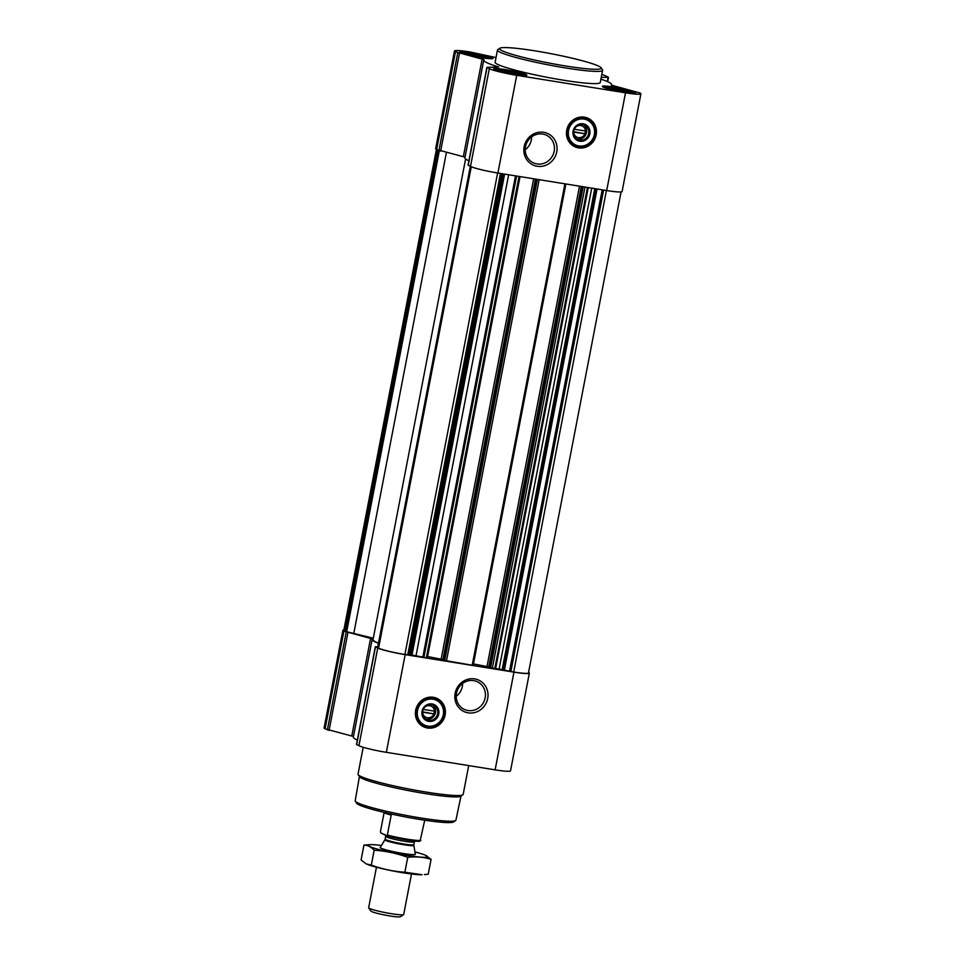 <?xml version="1.0" encoding="UTF-8"?>
<svg xmlns="http://www.w3.org/2000/svg" width="965" height="965" viewBox="0 0 965 965"><rect width="100%" height="100%" fill="white"/><g stroke="black" fill="none" stroke-linecap="round" stroke-linejoin="round"><path stroke-width="1.45" d="M462.609 683.449A15.283 14.451 -63.5 0 1 456.192 696.32M473.694 680.627A15.283 14.451 -63.5 0 1 477.639 681.893A15.283 14.451 -63.5 0 1 483.742 702.025A15.283 14.451 -63.5 0 1 463.996 709.251A15.283 14.451 -63.5 0 1 457.036 691.145A15.283 14.451 -63.5 0 1 473.694 680.627M463.996 53.196A13.208 1.218 10.9 0 0 477.168 56.585A13.208 1.218 10.9 0 0 489.134 57.852A13.208 1.218 10.9 0 0 476.601 53.992A13.208 1.218 10.9 0 0 463.538 52.918A13.208 1.218 10.9 0 0 463.996 53.196M465.263 54.354L464.442 53.147L466.505 54.064L467.362 53.172L470.329 54.39L472.681 53.871L475.709 55.258L478.954 55.041L481.209 56.428L484.526 56.38L485.347 57.586L487.88 57.538L487.023 58.419M497.831 70.071A13.208 1.218 10.9 0 0 511.016 73.461A13.208 1.218 10.9 0 0 522.982 74.727A13.208 1.218 10.9 0 0 510.449 70.867A13.208 1.218 10.9 0 0 497.385 69.794A13.208 1.218 10.9 0 0 497.831 70.071M499.11 71.229L498.278 70.023L500.353 70.94L501.209 70.047L504.176 71.277L506.516 70.747L509.556 72.134L512.801 71.917L515.045 73.304L521.715 74.414L520.871 75.294M606.611 87.598A13.208 1.218 10.9 0 0 619.795 90.975A13.208 1.218 10.9 0 0 631.761 92.242A13.208 1.218 10.9 0 0 619.228 88.394A13.208 1.218 10.9 0 0 606.165 87.32A13.208 1.218 10.9 0 0 606.611 87.598M607.89 88.756L607.057 87.55L609.132 88.466L609.989 87.574L612.956 88.792L615.296 88.261L618.336 89.661L621.581 89.443L623.836 90.831L627.141 90.782L627.974 91.989L630.507 91.928L629.65 92.821M584.947 133.882A6.176 5.838 -63.5 0 1 573.68 132.072L585.683 133.894L586.225 131.095L574.308 129.286M433.888 714.016A6.176 5.838 -63.5 0 1 422.622 712.206L434.624 714.028L435.167 711.241L423.261 709.432M502.789 173.809L410.185 654.668L404.914 654.487A21.411 1.978 -169.1 0 1 378.582 648.142L377.713 647.624M519.954 176.571L427.314 657.997L410.185 654.668M565.804 183.965L473.176 665.392L443.936 660.35M591.726 188.139L499.11 669.083L489.786 667.732M621.098 191.914L528.47 672.943A21.411 1.978 -169.1 0 1 513.694 672.014L499.11 669.083M528.579 672.376A22.304 2.063 -169.1 0 1 529.351 673.112A22.304 2.063 -169.1 0 1 513.947 672.135L405.167 654.62A22.304 2.063 -169.1 0 1 377.737 647.998L375.325 646.743L377.822 646.683M529.351 673.112L510.533 770.83A22.304 2.063 -169.1 0 1 495.129 769.853L386.35 752.326A22.304 2.063 -169.1 0 1 358.92 745.716L356.507 744.449L375.325 646.743M378.473 643.341A65.138 6.019 -169.1 0 1 372.164 639.373A65.138 6.019 -169.1 0 1 372.466 638.951L343.902 631.122A22.304 2.063 -169.1 0 1 342.913 630.278A22.304 2.063 -169.1 0 1 343.902 629.88M357.34 740.095A65.138 6.019 -169.1 0 1 353.347 737.091L372.164 639.373M342.913 630.278L324.095 727.996A22.304 2.063 -169.1 0 0 325.084 728.84L353.467 736.488M433.357 697.297A15.705 14.849 -63.5 0 1 437.41 698.6A15.705 14.849 -63.5 0 1 443.683 719.275A15.705 14.849 -63.5 0 1 423.394 726.705A15.705 14.849 -63.5 0 1 416.253 708.105A15.705 14.849 -63.5 0 1 433.357 697.297M474.683 678.902A17.358 16.417 -63.5 0 1 483.887 706.633A17.358 16.417 -63.5 0 1 455.685 702.086A17.358 16.417 -63.5 0 1 474.683 678.902M378.509 643.16A64.245 5.935 -169.1 0 1 373.045 639.542L465.6 158.923M373.298 638.215L344.734 631.255A21.411 1.978 -169.1 0 1 343.793 630.447L436.421 149.418M489.882 667.08L473.453 663.944M444.021 659.698L427.592 656.562M446.385 152.579L353.781 633.498M600.906 79.142A65.138 6.019 -169.1 0 1 611.653 84.703A65.138 6.019 -169.1 0 1 611.352 85.137L639.916 92.954A22.304 2.063 -169.1 0 1 640.905 93.81A22.304 2.063 -169.1 0 1 625.501 92.833L516.721 75.306A22.304 2.063 -169.1 0 1 489.303 68.696L487.277 67.357L498.796 67.007A65.138 6.019 -169.1 0 1 483.73 60.071A65.138 6.019 -169.1 0 1 484.02 59.637L455.456 51.821A22.304 2.063 -169.1 0 1 454.467 50.976A22.304 2.063 -169.1 0 1 469.871 51.941L496.022 57.562M640.905 93.81L622.087 191.516A22.304 2.063 -169.1 0 1 606.683 190.551L497.904 173.025A22.304 2.063 -169.1 0 1 470.486 166.414L468.061 165.148L486.879 67.429M468.894 160.793A65.138 6.019 -169.1 0 1 464.913 157.79L483.73 60.071M454.467 50.976L435.649 148.682A22.304 2.063 -169.1 0 0 436.638 149.539L465.021 157.174M601.798 74.522A22.304 2.063 -169.1 0 1 606.08 76.078L608.493 77.345L601.255 77.357M584.416 117.163A15.705 14.849 -63.5 0 1 588.469 118.454A15.705 14.849 -63.5 0 1 594.742 139.141A15.705 14.849 -63.5 0 1 574.452 146.571A15.705 14.849 -63.5 0 1 567.311 127.971A15.705 14.849 -63.5 0 1 584.416 117.163M543.705 132.314A17.358 16.417 -63.5 0 1 552.909 160.057A17.358 16.417 -63.5 0 1 524.707 155.51A17.358 16.417 -63.5 0 1 543.705 132.314M494.321 69.504A16.948 1.568 10.9 0 0 512.572 74.1A16.948 1.568 10.9 0 0 526.866 75.27A16.948 1.568 10.9 0 0 510.509 70.529A16.948 1.568 10.9 0 0 493.573 68.865A16.948 1.568 10.9 0 0 494.321 69.504M460.474 52.629A16.948 1.568 10.9 0 0 478.724 57.212A16.948 1.568 10.9 0 0 493.019 58.395A16.948 1.568 10.9 0 0 476.674 53.654A16.948 1.568 10.9 0 0 459.726 51.989A16.948 1.568 10.9 0 0 460.474 52.629M603.101 87.031A16.948 1.568 10.9 0 0 621.351 91.615A16.948 1.568 10.9 0 0 635.646 92.797A16.948 1.568 10.9 0 0 619.289 88.044A16.948 1.568 10.9 0 0 602.353 86.38A16.948 1.568 10.9 0 0 603.101 87.031M602.606 70.3L600.254 82.508A53.533 4.946 -169.1 0 1 555.128 78.792A53.533 4.946 -169.1 0 1 497.482 64.305A53.533 4.946 -169.1 0 1 495.117 62.267L497.47 50.047A53.533 4.946 10.9 0 0 499.834 52.086A53.533 4.946 10.9 0 0 557.481 66.573A53.533 4.946 10.9 0 0 602.606 70.3A53.533 4.946 10.9 0 0 602.474 69.806L601.062 67.743A51.748 4.777 10.9 0 0 551.28 53.738A51.748 4.777 10.9 0 0 499.858 48.25A51.748 4.777 10.9 0 0 501.836 50.614A51.748 4.777 10.9 0 0 559.893 65.029A51.748 4.777 10.9 0 0 601.062 67.743M359.426 776.523L355.192 800.793A51.29 4.741 10.9 0 0 355.325 801.252L356.736 803.326A49.505 4.572 10.9 0 0 358.799 804.75A49.505 4.572 10.9 0 0 409.848 817.741A49.505 4.572 10.9 0 0 453.538 821.963L455.613 820.564A51.29 4.741 10.9 0 0 455.914 820.19L460.993 796.089M355.325 801.252A51.29 4.741 10.9 0 0 357.46 802.735A51.29 4.741 10.9 0 0 410.354 816.197A51.29 4.741 10.9 0 0 455.613 820.564M363.202 747.272L358.027 774.183A53.533 4.946 10.9 0 0 358.16 774.678L359.595 776.777A51.724 4.777 10.9 0 0 361.742 778.273A51.724 4.777 10.9 0 0 415.095 791.855A51.724 4.777 10.9 0 0 460.739 796.258L462.85 794.834A53.533 4.946 10.9 0 0 463.164 794.436L468.713 765.595M358.16 774.678A53.533 4.946 10.9 0 0 360.391 776.222A53.533 4.946 10.9 0 0 415.601 790.275A53.533 4.946 10.9 0 0 462.85 794.834M437.254 698.527A15.705 14.849 -63.5 0 1 443.369 719.118A15.705 14.849 -63.5 0 1 423.237 726.633M424.648 707.297A6.176 5.838 -63.5 0 1 434.431 711.229M432.573 704.957A7.961 7.527 -63.5 0 1 425.553 719.022M431.62 704.727A7.961 7.527 -63.5 0 1 436.856 715.873A7.961 7.527 -63.5 0 1 422.947 710.204A7.961 7.527 -63.5 0 1 431.62 704.727M432.079 703.931A8.926 8.432 -63.5 0 1 436.807 718.177A8.926 8.432 -63.5 0 1 422.308 715.849A8.926 8.432 -63.5 0 1 432.079 703.931M432.983 699.215A13.739 12.991 -63.5 0 1 440.269 721.169A13.739 12.991 -63.5 0 1 417.942 717.574A13.739 12.991 -63.5 0 1 432.983 699.215M432.815 698.563A14.282 13.498 -63.5 0 1 436.506 699.746A14.282 13.498 -63.5 0 1 442.211 718.539A14.282 13.498 -63.5 0 1 423.756 725.294A14.282 13.498 -63.5 0 1 417.266 708.382A14.282 13.498 -63.5 0 1 432.815 698.563M422.574 711.844L434.624 714.028M433.912 713.678L434.383 711.217M499.858 48.25L497.783 49.649A53.533 4.946 10.9 0 0 497.47 50.047M542.716 134.051A15.283 14.451 -63.5 0 1 546.66 135.317A15.283 14.451 -63.5 0 1 552.764 155.437A15.283 14.451 -63.5 0 1 533.006 162.675A15.283 14.451 -63.5 0 1 526.058 144.569A15.283 14.451 -63.5 0 1 542.716 134.051M531.631 136.861A15.283 14.451 -63.5 0 1 525.213 149.732M588.312 118.381A15.705 14.849 -63.5 0 1 594.428 138.984A15.705 14.849 -63.5 0 1 574.296 146.487M575.707 127.151A6.176 5.838 -63.5 0 1 585.49 131.095M583.632 124.811A7.961 7.527 -63.5 0 1 576.612 138.876M582.679 124.594A7.961 7.527 -63.5 0 1 587.914 135.727A7.961 7.527 -63.5 0 1 574.006 130.07A7.961 7.527 -63.5 0 1 582.679 124.594M583.137 123.785A8.926 8.432 -63.5 0 1 587.866 138.043A8.926 8.432 -63.5 0 1 573.367 135.703A8.926 8.432 -63.5 0 1 583.137 123.785M584.042 119.081A13.739 12.991 -63.5 0 1 591.328 141.023A13.739 12.991 -63.5 0 1 569 137.428A13.739 12.991 -63.5 0 1 584.042 119.081M583.873 118.418A14.282 13.498 -63.5 0 1 587.564 119.6A14.282 13.498 -63.5 0 1 593.27 138.405A14.282 13.498 -63.5 0 1 574.814 145.16A14.282 13.498 -63.5 0 1 568.325 128.249A14.282 13.498 -63.5 0 1 583.873 118.418M573.632 131.71L585.683 133.894M584.971 133.532L585.441 131.083M605.863 87.477A14.005 1.291 10.9 0 0 621.303 91.325A14.005 1.291 10.9 0 0 632.738 92.17A14.005 1.291 10.9 0 0 619.24 88.322A14.005 1.291 10.9 0 0 605.284 86.874A14.005 1.291 10.9 0 0 605.863 87.477M497.084 69.95A14.005 1.291 10.9 0 0 512.524 73.81A14.005 1.291 10.9 0 0 523.959 74.643A14.005 1.291 10.9 0 0 510.461 70.795A14.005 1.291 10.9 0 0 496.505 69.359A14.005 1.291 10.9 0 0 497.084 69.95M463.248 53.075A14.005 1.291 10.9 0 0 478.688 56.923A14.005 1.291 10.9 0 0 490.111 57.767A14.005 1.291 10.9 0 0 476.626 53.919A14.005 1.291 10.9 0 0 462.657 52.472A14.005 1.291 10.9 0 0 463.248 53.075M609.771 88.696L609.989 87.574M612.811 89.504L612.956 88.792M614.97 89.998L615.296 88.261M618.143 90.662L618.336 89.661M621.231 91.241L621.581 89.443M623.679 91.639L623.836 90.831M626.888 92.085L627.141 90.782M500.992 71.181L501.209 70.047M504.032 71.977L504.176 71.277M506.179 72.472L506.516 70.747M509.363 73.147L509.556 72.134M512.451 73.714L512.801 71.917M514.9 74.112L515.045 73.304M518.109 74.558L518.362 73.256M467.144 54.305L467.362 53.172M470.196 55.102L470.329 54.39M472.343 55.596L472.681 53.871M475.516 56.26L475.709 55.258M478.616 56.838L478.954 55.041M481.053 57.237L481.209 56.428M484.273 57.683L484.526 56.38M384.094 812.663L380.451 831.601L380.825 832.867L386.591 835.75A20.41 1.882 10.9 0 0 406.398 839.972A20.41 1.882 10.9 0 0 420.065 841.142L424.672 820.479A21.411 1.978 -169.1 0 0 425.336 820.298M386.591 835.75L387.351 835.039A21.411 1.978 10.9 0 0 420.824 840.431M387.351 835.039L391.199 815.087A21.411 1.978 -169.1 0 1 384.396 812.832A21.411 1.978 -169.1 0 1 383.539 812.253M376.447 867.246L368.654 907.727A17.84 1.653 10.9 0 0 368.702 907.896L370.862 911.057A15.114 1.399 10.9 0 0 371.489 911.491A15.114 1.399 10.9 0 0 387.074 915.459A15.114 1.399 10.9 0 0 400.403 916.75L403.599 914.615A17.84 1.653 10.9 0 0 403.696 914.47L411.5 873.988M368.702 907.896A17.84 1.653 10.9 0 0 369.438 908.403A17.84 1.653 10.9 0 0 387.846 913.095A17.84 1.653 10.9 0 0 403.599 914.615M381.042 848.175A17.84 1.653 10.9 0 0 400.258 853A17.84 1.653 10.9 0 0 415.3 854.242A17.84 1.653 10.9 0 0 415.3 854.182L413.864 845.328A14.764 1.363 10.9 0 1 401.657 844.387A14.764 1.363 10.9 0 1 385.53 840.358A14.764 1.363 10.9 0 1 384.89 839.755L380.27 847.439A17.84 1.653 10.9 0 0 380.246 847.487A17.84 1.653 10.9 0 0 381.042 848.175M366.362 863.977A30.156 2.786 10.9 0 0 366.435 864.013A30.156 2.786 10.9 0 0 403.201 872.794A30.156 2.786 10.9 0 0 421.994 874.712L404.866 872.227C393.37 871.467 382.176 869.091 371.308 865.098L366.254 863.928L361.079 860.008L363.95 845.111C367.629 845.171 371.03 846.872 374.167 850.201C385.674 850.961 396.856 853.337 407.737 857.33C415.819 856.389 423.599 857.077 431.078 859.369L425.722 855.364A30.156 2.786 10.9 0 0 414.938 851.926M431.078 859.369L428.207 874.266L424.347 874.579M371.308 865.098L374.167 850.201M404.866 872.227L407.737 857.33M381.452 845.485A30.156 2.786 10.9 0 0 370.15 844.665L363.95 845.111M380.234 847.584L380.246 847.487A17.84 1.653 10.9 0 0 380.282 847.752A17.84 1.653 10.9 0 0 402.96 853.555A17.84 1.653 10.9 0 0 415.179 854.471A17.84 1.653 10.9 0 0 415.288 854.29L415.276 854.339M370.15 844.665A30.156 2.786 10.9 0 0 376.097 848.766A30.156 2.786 10.9 0 0 406.555 855.352A30.156 2.786 10.9 0 0 425.722 855.364M470.389 166.366L377.701 647.696M471.27 166.764L378.582 648.142M516.601 176.04L423.876 657.539M519.049 176.426L426.325 657.937M539.133 179.671L446.409 661.17M564.911 183.82L472.187 665.319M584.995 187.053L492.271 668.564M587.444 187.451L494.731 668.95M603.595 190.045L510.871 671.556M606.418 190.503L513.694 672.014M356.664 744.582L375.481 646.876M358.92 745.716L377.737 647.998M351.791 735.969L370.608 638.263M329.065 730.493L347.882 632.775M327.352 729.974L346.17 632.256M325.084 728.84L343.902 631.122M495.129 769.853L513.947 672.135M386.35 752.326L405.167 654.62M438.303 150.359L345.615 631.701M437.422 149.925L344.734 631.255M500.449 173.435L407.725 654.946M497.626 172.976L404.914 654.487M439.304 150.817L346.64 631.991M602.22 189.828L509.508 671.266M597.058 188.995L504.454 669.855M595.67 188.778L503.091 669.565M594.79 188.633L502.198 669.421M588.264 187.584L495.552 669.047M583.21 186.764L490.51 668.13M582.438 186.643L489.786 667.768M581.292 186.462L488.833 666.562M579.507 186.173L487.084 666.139M537.348 179.381L444.66 660.748M536.576 179.261L443.924 660.386L536.54 179.249M535.43 179.068L442.983 659.179M533.657 178.778L441.222 658.757M501.378 173.591L408.665 655.018M503.718 173.965L411.138 654.752M504.611 174.11L412.019 654.897M508.639 174.749L416.036 655.693M515.515 175.859L422.803 657.334M468.218 165.28L487.036 67.562M470.486 166.414L489.303 68.696M463.345 156.668L482.162 58.949M440.619 151.191L459.437 53.473M438.906 150.661L457.724 52.954M436.638 149.539L455.456 51.821M607.299 81.542L608.095 77.417M606.683 190.551L625.501 92.833M497.904 173.025L516.721 75.306M429.522 697.2A15.356 14.511 -63.5 0 1 432.694 697.345A15.356 14.511 -63.5 0 1 441.97 720.288A15.356 14.511 -63.5 0 1 417.531 721.253M580.58 117.055A15.356 14.511 -63.5 0 1 583.753 117.199A15.356 14.511 -63.5 0 1 593.029 140.142A15.356 14.511 -63.5 0 1 568.59 141.119M384.89 839.755L385.144 839.104A14.632 1.351 10.9 0 0 385.783 839.659A14.632 1.351 10.9 0 0 401.536 843.615A14.632 1.351 10.9 0 0 413.876 844.64L413.864 845.328M385.144 839.104L385.674 836.329A14.632 1.351 10.9 0 0 386.314 836.884A14.632 1.351 10.9 0 0 402.079 840.853A14.632 1.351 10.9 0 0 414.407 841.866L415.626 840.431M470.329 166.33L377.641 647.648M582.402 186.631L489.75 667.744M565.876 183.977L473.176 665.392M520.026 176.583L427.314 657.997M607.66 81.699L608.493 77.345M611.533 85.318L611.653 84.703M436.506 699.746L431.234 697.683L425.975 698.021M423.756 725.294L421.657 724.245L416.06 717.924M587.564 119.6L582.293 117.537L577.034 117.887M574.814 145.16L572.715 144.111L567.106 137.778M605.284 86.874L604.609 87.646M632.738 92.17L633.076 93.123M496.505 69.359L495.829 70.119M523.959 74.643L524.297 75.608M462.657 52.472L461.994 53.244M490.111 57.767L490.449 58.732M413.876 844.64L414.407 841.866M385.083 834.544L385.674 836.329"/></g></svg>
